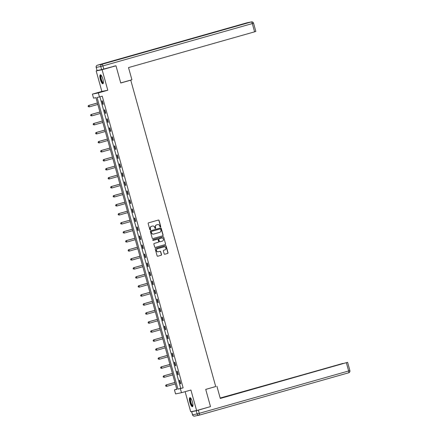 <?xml version="1.0" encoding="UTF-8"?>
<svg xmlns="http://www.w3.org/2000/svg" width="438" height="438" viewBox="0 0 438 438"><rect width="100%" height="100%" fill="white"/><g stroke="black" fill="none" stroke-linecap="round" stroke-linejoin="round"><path stroke-width="0.66" d="M160.467 227.01A0.411 0.394 78.6 0 0 160.741 226.506L159.071 220.478A0.591 0.564 78.6 0 0 158.364 220.068L148.553 222.849A0.591 0.564 78.6 0 0 148.164 223.572L149.84 229.6A0.411 0.394 78.6 0 0 150.327 229.884A0.411 0.394 78.6 0 0 150.601 229.381L150.387 228.603A1.883 1.812 78.6 0 1 151.625 226.293L152.446 226.057A1.883 1.812 78.6 0 1 154.691 227.382L154.91 228.16A0.411 0.394 78.6 0 0 155.397 228.45A0.411 0.394 78.6 0 0 155.671 227.946L155.452 227.163A1.883 1.812 78.6 0 1 156.694 224.853L157.516 224.623A1.883 1.812 78.6 0 1 159.761 225.942L159.98 226.725A0.411 0.394 78.6 0 0 160.467 227.01M160.357 227.026A0.411 0.394 78.6 0 0 160.582 226.539L158.906 220.511A0.591 0.564 78.6 0 0 158.321 220.079M150.218 229.901A0.411 0.394 78.6 0 0 150.442 229.413L150.387 228.603M155.287 228.461A0.411 0.394 78.6 0 0 155.512 227.974L155.452 227.163M192.419 401.931A4.676 1.27 -105.8 0 0 189.889 397.682A4.676 1.27 -105.8 0 0 189.917 402.434A4.676 1.27 -105.8 0 0 192.446 406.683A4.676 1.27 -105.8 0 0 192.419 401.931M102.87 79.026A4.676 1.27 -105.8 0 0 100.34 74.778A4.676 1.27 -105.8 0 0 100.368 79.53A4.676 1.27 -105.8 0 0 102.897 83.778A4.676 1.27 -105.8 0 0 102.87 79.026M164.168 253.816A0.591 0.564 78.6 0 0 164.869 254.226L167.623 253.449A0.591 0.564 78.6 0 0 168.011 252.726L166.155 246.03A0.591 0.564 78.6 0 0 165.454 245.619L155.643 248.401A0.591 0.564 78.6 0 0 155.255 249.123L157.111 255.814A0.591 0.564 78.6 0 0 157.811 256.23L161.135 255.288A0.591 0.564 78.6 0 0 161.523 254.566L160.73 251.702A0.591 0.564 78.6 0 0 160.029 251.286L158.381 251.757A1.577 1.517 78.6 0 1 156.486 250.596A1.577 1.517 78.6 0 1 157.538 248.718L163.998 246.89A1.577 1.517 78.6 0 1 165.892 248.05A1.577 1.517 78.6 0 1 164.836 249.923L163.763 250.229A0.591 0.564 78.6 0 0 163.374 250.952L164.168 253.816M180.363 388.659L181.485 392.705L175.561 393.899L174.439 389.853L176.837 389.371L95.944 97.669L93.54 98.156L92.418 94.11L98.342 92.916L99.464 96.962L97.066 97.444L177.959 389.141L183.139 387.876L102.246 96.174L99.464 96.962M113.502 66.291L115.982 65.793L120.757 83.012L130.754 80.176L215.72 386.551L205.723 389.387L210.497 406.606L196.613 410.543L190.924 390.028L181.485 392.705M115.982 65.793L102.098 69.73L96.174 70.918L101.862 91.433L92.418 94.11M101.862 91.433L107.786 90.239L102.098 69.73M107.786 90.239L98.342 92.916M162.733 235.808A0.591 0.564 78.6 0 0 163.117 235.086L161.261 228.39A0.591 0.564 78.6 0 0 160.56 227.979L150.749 230.76A0.591 0.564 78.6 0 0 150.36 231.483L152.216 238.179A0.591 0.564 78.6 0 0 152.917 238.59L162.569 235.841A0.591 0.564 78.6 0 0 162.958 235.118L161.102 228.422A0.591 0.564 78.6 0 0 160.516 227.99M163.708 237.21L165.564 243.906A0.591 0.564 78.6 0 1 165.175 244.628L155.364 247.41A0.591 0.564 78.6 0 1 154.663 246.999L153.869 244.13A0.591 0.564 78.6 0 1 154.258 243.413L158.238 242.28A0.591 0.564 78.6 0 0 158.622 241.562L158.096 239.663A0.591 0.564 78.6 0 0 157.395 239.247L153.251 240.424A0.411 0.394 78.6 0 1 152.758 240.117A0.411 0.394 78.6 0 1 153.032 239.63L163.007 236.799A0.591 0.564 78.6 0 1 163.708 237.21L165.564 243.906M185.126 391.671L190.689 411.731L196.613 410.543M98.665 70.211L96.174 70.918M130.754 80.176L129.779 80.373M99.891 96.842L180.735 388.358L183.139 387.876M101.901 100.882L102.859 104.348L103.264 104.266L102.3 100.8L101.901 100.882M104.397 109.894L105.361 113.36L105.761 113.283L104.802 109.818L104.397 109.894M106.899 118.912L107.863 122.377L108.263 122.295L107.299 118.829L106.899 118.912M109.401 127.923L110.36 131.389L110.759 131.312L109.801 127.841L109.401 127.923M111.898 136.941L112.862 140.406L113.261 140.324L112.298 136.859L111.898 136.941M114.4 145.953L115.364 149.418L115.763 149.342L114.8 145.87L114.4 145.953M116.902 154.97L117.86 158.436L118.26 158.353L117.302 154.888L116.902 154.97M119.399 163.982L120.362 167.447L120.762 167.371L119.798 163.9L119.399 163.982M121.901 172.999L122.859 176.465L123.259 176.383L122.301 172.917L121.901 172.999M124.397 182.011L125.361 185.477L125.761 185.4L124.797 181.929L124.397 182.011M126.9 191.023L127.863 194.494L128.263 194.412L127.299 190.946L126.9 191.023M129.402 200.04L130.36 203.506L130.759 203.429L129.801 199.958L129.402 200.04M131.898 209.052L132.862 212.523L133.262 212.441L132.298 208.975L131.898 209.052M134.4 218.069L135.358 221.535L135.758 221.453L134.8 217.987L134.4 218.069M136.897 227.081L137.861 230.552L138.26 230.47L137.297 227.004L136.897 227.081M139.399 236.098L140.363 239.564L140.762 239.482L139.799 236.016L139.399 236.098M141.901 245.11L142.859 248.581L143.259 248.499L142.301 245.034L141.901 245.11M144.398 254.128L145.361 257.593L145.761 257.511L144.797 254.045L144.398 254.128M146.9 263.139L147.858 266.611L148.263 266.528L147.299 263.063L146.9 263.139M149.396 272.157L150.36 275.622L150.76 275.54L149.801 272.075L149.396 272.157M151.898 281.169L152.862 284.634L153.262 284.558L152.298 281.092L151.898 281.169M154.4 290.186L155.359 293.652L155.758 293.57L154.8 290.104L154.4 290.186M156.897 299.198L157.861 302.663L158.26 302.587L157.297 299.116L156.897 299.198M159.399 308.215L160.357 311.681L160.762 311.599L159.799 308.133L159.399 308.215M161.896 317.227L162.859 320.693L163.259 320.616L162.301 317.145L161.896 317.227M164.398 326.244L165.361 329.71L165.761 329.628L164.797 326.162L164.398 326.244M166.9 335.256L167.858 338.722L168.258 338.645L167.3 335.174L166.9 335.256M169.396 344.273L170.36 347.739L170.76 347.657L169.796 344.191L169.396 344.273M171.899 353.285L172.862 356.751L173.262 356.674L172.298 353.203L171.899 353.285M174.395 362.297L175.359 365.768L175.758 365.686L174.8 362.221L174.395 362.297M176.897 371.315L177.861 374.78L178.261 374.704L177.297 371.232L176.897 371.315M179.399 380.326L180.357 383.798L180.757 383.715L179.799 380.25L179.399 380.326M176.788 389.185L174.439 389.853M180.735 388.358L177.959 389.141M102.859 104.348L103.253 104.239M105.361 113.36L105.755 113.25M107.863 122.377L108.252 122.268M110.36 131.389L110.754 131.28M112.862 140.406L113.25 140.297M115.364 149.418L115.752 149.309M117.86 158.436L118.255 158.326M120.362 167.447L120.751 167.338M122.859 176.465L123.253 176.35M125.361 185.477L125.755 185.367M127.863 194.494L128.252 194.379M130.36 203.506L130.754 203.396M132.862 212.523L133.251 212.408M135.358 221.535L135.753 221.425M137.861 230.552L138.255 230.437M140.363 239.564L140.751 239.455M142.859 248.581L143.253 248.466M145.361 257.593L145.75 257.484M147.858 266.611L148.252 266.496M150.36 275.622L150.754 275.513M152.862 284.634L153.251 284.525M155.359 293.652L155.753 293.542M157.861 302.663L158.249 302.554M160.357 311.681L160.751 311.571M162.859 320.693L163.254 320.583M165.361 329.71L165.75 329.6M167.858 338.722L168.252 338.612M170.36 347.739L170.749 347.63M172.862 356.751L173.251 356.641M175.359 365.768L175.753 365.653M177.861 374.78L178.25 374.671M180.357 383.798L180.752 383.683M155.293 227.196A1.883 1.812 78.6 0 1 156.536 224.886L157.351 224.656M150.223 228.636A1.883 1.812 78.6 0 1 151.466 226.326L152.282 226.09M152.802 238.611L162.569 235.841M160.675 229.233A0.411 0.394 78.6 0 0 160.182 228.943L151.57 231.384A0.411 0.394 78.6 0 0 151.296 231.894L151.526 232.715A1.883 1.812 78.6 0 0 153.771 234.034L159.662 232.364A1.883 1.812 78.6 0 0 160.899 230.054L160.675 229.233M153.563 234.078A1.883 1.812 78.6 0 1 151.367 232.748L151.137 231.921A0.411 0.394 78.6 0 1 151.406 231.417L160.023 228.975M155.249 247.426L165.016 244.661A0.591 0.564 78.6 0 0 165.405 243.939M157.319 239.263A0.591 0.564 78.6 0 0 157.237 239.279L153.152 240.435M162.367 241.114A1.577 1.517 78.6 0 0 163.418 239.236A1.577 1.517 78.6 0 0 161.523 238.075L159.246 238.721A0.591 0.564 78.6 0 0 158.857 239.444L159.388 241.343A0.591 0.564 78.6 0 0 160.089 241.754L162.367 241.114M160.007 241.771L159.93 241.787A0.591 0.564 78.6 0 1 159.224 241.376L158.698 239.476A0.591 0.564 78.6 0 1 159.087 238.754L161.365 238.108M163.549 237.243A0.591 0.564 78.6 0 0 162.963 236.81M158.189 251.795A1.577 1.517 78.6 0 1 156.322 250.624A1.577 1.517 78.6 0 1 157.379 248.751L163.839 246.922M157.696 256.246L160.976 255.316A0.591 0.564 78.6 0 0 161.365 254.598L160.571 251.73A0.591 0.564 78.6 0 0 159.985 251.302M164.754 254.248L167.464 253.482A0.591 0.564 78.6 0 0 167.853 252.759L165.997 246.063A0.591 0.564 78.6 0 0 165.411 245.63M97.417 102.979L88.58 105.481L88.98 105.405L89.385 106.85L97.827 104.452M97.422 103.007L88.98 105.405L88.098 106.095L88.421 106.642L88.262 106.067M88.421 106.642L89.385 106.85L88.262 106.675M88.098 106.095L88.58 105.481M103.346 82.919A4.046 1.1 74.2 0 1 101.665 81.293A4.046 1.1 74.2 0 1 100.559 77.104A4.046 1.1 74.2 0 1 101.178 75.27M101.326 75.467A3.75 1.018 -105.8 0 0 101.32 75.467A3.75 1.018 -105.8 0 0 101.977 81.052A3.75 1.018 -105.8 0 0 103.363 82.683A3.75 1.018 -105.8 0 0 103.373 82.678M100.614 74.799A4.648 1.265 -105.8 0 0 101.611 81.61A4.648 1.265 -105.8 0 0 103.111 83.62M192.895 405.823A4.046 1.1 74.2 0 1 191.214 404.192A4.046 1.1 74.2 0 1 190.108 400.004A4.046 1.1 74.2 0 1 190.727 398.175M190.875 398.366A3.75 1.018 -105.8 0 0 190.869 398.372A3.75 1.018 -105.8 0 0 191.521 403.956A3.75 1.018 -105.8 0 0 192.912 405.583A3.75 1.018 -105.8 0 0 192.923 405.583M190.158 397.704A4.648 1.265 -105.8 0 0 191.16 404.509A4.648 1.265 -105.8 0 0 192.66 406.524M120.735 82.935L131.909 79.771L128.526 67.578L254.593 31.832L252.304 23.57L102.914 65.924L103.779 69.045L115.763 65.831M97.099 70.523L101.632 69.615L100.762 66.494L96.234 67.403L97.033 70.534L96.234 67.403A1.801 1.73 78.6 0 1 97.417 65.202L101.95 64.287L251.341 21.933L246.813 22.842L97.417 65.202A1.801 0.487 -105.8 0 0 97.411 65.202A1.801 0.487 -105.8 0 0 97.395 65.207A1.801 1.801 0 0 0 96.163 67.414M255.781 31.454L254.593 31.832M103.779 69.045L101.632 69.615M205.734 389.426L215.71 386.519M216.909 386.261L220.287 398.454L347.608 362.325L260.26 387.039M220.27 398.377L260.243 386.984M196.24 410.778L191.713 411.687L192.578 414.808L197.105 413.899L196.24 410.778L208.28 407.236M343.063 363.458L220.172 398.032M258.206 387.625L257.391 387.553L220.194 398.104M258.146 387.406L260.32 386.935M343.042 363.376L260.292 386.836M191.713 411.687L193.169 411.233M257.467 387.833L257.391 387.553M99.913 111.991L91.082 114.499L91.482 114.417L91.881 115.862L100.324 113.469M99.924 112.024L91.482 114.417L90.6 115.112L90.918 115.659L90.759 115.079M90.918 115.659L91.881 115.862L90.759 115.692M90.6 115.112L91.082 114.499M102.415 121.008L93.584 123.511L93.984 123.434L94.384 124.874L102.826 122.481M102.426 121.036L93.984 123.434L93.102 124.124L93.42 124.671L93.261 124.096M93.42 124.671L94.384 124.874L93.261 124.704M93.102 124.124L93.584 123.511M104.917 130.02L96.081 132.528L96.48 132.446L96.88 133.891L105.323 131.499M104.923 130.053L96.48 132.446L95.599 133.141L95.922 133.689L95.758 133.108M95.922 133.689L96.48 133.973L95.758 133.716M95.599 133.141L96.081 132.528M107.414 139.038L98.583 141.54L98.983 141.463L99.382 142.903L107.825 140.51M107.425 139.065L98.983 141.463L98.101 142.153L98.419 142.7L98.26 142.126M98.419 142.7L99.382 142.903L98.26 142.733M98.101 142.153L98.583 141.54M109.916 148.049L101.079 150.557L101.479 150.475L101.884 151.92L110.327 149.528M109.922 148.082L101.479 150.475L100.598 151.17L100.921 151.718L100.762 151.137M100.921 151.718L101.485 152.002L100.762 151.745M100.598 151.17L101.079 150.557M112.418 157.067L103.582 159.569L103.981 159.492L104.381 160.932L112.823 158.54M112.424 157.094L103.981 159.492L103.1 160.182L103.423 160.73L103.258 160.149M103.423 160.73L103.981 161.014L103.258 160.762M103.1 160.182L103.582 159.569M114.915 166.079L106.084 168.586L106.483 168.504L106.883 169.949L115.325 167.557M114.926 166.111L106.483 168.504L105.602 169.199L105.919 169.741L105.761 169.167M105.919 169.741L106.883 169.949L105.761 169.774M105.602 169.199L106.084 168.586M117.417 175.096L108.58 177.598L108.98 177.516L109.38 178.961L117.822 176.569M117.422 175.123L108.98 177.516L108.098 178.211L108.421 178.759L108.257 178.178M108.421 178.759L108.98 179.043L108.257 178.792M108.098 178.211L108.58 177.598M119.913 184.108L111.082 186.615L111.482 186.533L111.882 187.979L120.324 185.586M119.924 184.141L111.482 186.533L110.6 187.229L110.918 187.771L110.759 187.196M110.918 187.771L111.882 187.979L110.759 187.803M110.6 187.229L111.082 186.615M122.416 193.125L113.579 195.627L113.984 195.545L114.384 196.99L122.826 194.598M122.421 193.153L113.984 195.545L113.097 196.24L113.42 196.788L113.261 196.208M113.42 196.788L114.384 196.99L113.261 196.821M113.097 196.24L113.579 195.627M124.918 202.137L116.081 204.645L116.481 204.562L116.88 206.008L125.323 203.615M124.923 202.17L116.481 204.562L115.599 205.258L115.922 205.8L115.758 205.225M115.922 205.8L116.88 206.008L115.758 205.833M115.599 205.258L116.081 204.645M127.414 211.154L118.583 213.656L118.983 213.574L119.382 215.02L127.825 212.627M127.425 211.182L118.983 213.574L118.101 214.27L118.419 214.817L118.26 214.237M118.419 214.817L119.382 215.02L118.26 214.85M118.101 214.27L118.583 213.656M129.916 220.166L121.08 222.674L121.479 222.592L121.884 224.037L130.321 221.639M129.922 220.199L121.479 222.592L120.598 223.287L120.921 223.829L120.762 223.254M120.921 223.829L121.884 224.037L120.762 223.862M120.598 223.287L121.08 222.674M132.413 229.184L123.582 231.686L123.981 231.603L124.381 233.049L132.823 230.656M132.424 229.211L123.981 231.603L123.1 232.299L123.417 232.846L123.259 232.266M123.417 232.846L124.381 233.049L123.259 232.879M123.1 232.299L123.582 231.686M134.915 238.195L126.078 240.697L126.483 240.621L126.883 242.066L135.326 239.668M134.926 238.228L126.483 240.621L125.597 241.316L125.92 241.858L125.761 241.283M125.92 241.858L126.883 242.066L125.761 241.891M125.597 241.316L126.078 240.697M137.417 247.207L128.58 249.715L128.98 249.633L129.38 251.078L137.822 248.685M137.422 247.24L128.98 249.633L128.099 250.328L128.422 250.875L128.257 250.295M128.422 250.875L128.98 251.16L128.257 250.908M128.099 250.328L128.58 249.715M139.914 256.225L131.082 258.727L131.482 258.65L131.882 260.095L140.324 257.697M139.925 256.257L131.482 258.65L130.601 259.345L130.918 259.887L130.759 259.312M130.918 259.887L131.882 260.095L130.759 259.92M130.601 259.345L131.082 258.727M142.416 265.236L133.579 267.744L133.979 267.662L134.384 269.107L142.826 266.715M142.421 265.269L133.979 267.662L133.097 268.357L133.42 268.905L133.262 268.324M133.42 268.905L134.384 269.107L133.262 268.937M133.097 268.357L133.579 267.744M144.912 274.254L136.081 276.756L136.481 276.679L136.88 278.125L145.323 275.726M144.923 274.281L136.481 276.679L135.599 277.374L135.917 277.916L135.758 277.342M135.917 277.916L136.88 278.125L135.758 277.949M135.599 277.374L136.081 276.756M147.414 283.266L138.583 285.773L138.983 285.691L139.383 287.136L147.825 284.744M147.425 283.298L138.983 285.691L138.101 286.386L138.419 286.934L138.26 286.353M138.419 286.934L139.383 287.136L138.26 286.967M138.101 286.386L138.583 285.773M149.916 292.283L141.08 294.785L141.479 294.708L141.879 296.148L150.322 293.756M149.922 292.31L141.479 294.708L140.598 295.398L140.921 295.946L140.757 295.371M140.921 295.946L141.479 296.23L140.757 295.978M140.598 295.398L141.08 294.785M152.413 301.295L143.582 303.802L143.982 303.72L144.381 305.166L152.824 302.773M152.424 301.328L143.982 303.72L143.1 304.415L143.418 304.963L143.259 304.383M143.418 304.963L143.982 305.248L143.259 304.99M143.1 304.415L143.582 303.802M154.915 310.312L146.078 312.814L146.478 312.737L146.883 314.177L155.326 311.785M154.921 310.339L146.478 312.737L145.597 313.427L145.92 313.975L145.761 313.4M145.92 313.975L146.883 314.177L145.761 314.008M145.597 313.427L146.078 312.814M157.412 319.324L148.581 321.831L148.98 321.749L149.38 323.195L157.822 320.802M157.423 319.357L148.98 321.749L148.099 322.445L148.416 322.992L148.258 322.412M148.416 322.992L148.98 323.277L148.258 323.02M148.099 322.445L148.581 321.831M159.914 328.341L151.083 330.843L151.482 330.767L151.882 332.207L160.324 329.814M159.925 328.369L151.482 330.767L150.601 331.457L150.918 332.004L150.76 331.424M150.918 332.004L151.882 332.207L150.76 332.037M150.601 331.457L151.083 330.843M162.416 337.353L153.579 339.861L153.979 339.779L154.379 341.224L162.821 338.831M162.421 337.386L153.979 339.779L153.097 340.474L153.42 341.021L153.256 340.441M153.42 341.021L153.979 341.306L153.256 341.049M153.097 340.474L153.579 339.861M164.912 346.37L156.081 348.872L156.481 348.79L156.881 350.236L165.323 347.843M164.923 346.398L156.481 348.79L155.599 349.486L155.917 350.033L155.758 349.453M155.917 350.033L156.881 350.236L155.758 350.066M155.599 349.486L156.081 348.872M167.415 355.382L158.578 357.89L158.978 357.808L159.383 359.253L167.825 356.86M167.42 355.415L158.978 357.808L158.096 358.503L158.419 359.045L158.26 358.47M158.419 359.045L159.383 359.253L158.26 359.078M158.096 358.503L158.578 357.89M169.911 364.4L161.08 366.902L161.48 366.82L161.879 368.265L170.322 365.872M169.922 364.427L161.48 366.82L160.598 367.515L160.921 368.062L160.757 367.482M160.921 368.062L161.48 368.347L160.757 368.095M160.598 367.515L161.08 366.902M172.413 373.411L163.582 375.919L163.982 375.837L164.381 377.282L172.824 374.89M172.424 373.444L163.982 375.837L163.1 376.532L163.418 377.074L163.259 376.499M163.418 377.074L164.381 377.282L163.259 377.107M163.1 376.532L163.582 375.919M174.915 382.429L166.079 384.931L166.478 384.849L166.878 386.294L175.32 383.902M174.921 382.456L166.478 384.849L165.597 385.544L165.92 386.092L165.756 385.511M165.92 386.092L166.478 386.376L165.756 386.124M165.597 385.544L166.079 384.931M246.939 22.809A1.801 1.801 0 0 0 246.802 22.842A1.801 0.487 -105.8 0 0 246.802 22.842A1.801 1.73 -101.4 0 1 246.939 22.809L251.467 21.9A1.801 1.73 78.6 0 0 251.341 21.933A1.801 0.487 -105.8 0 1 252.304 23.57L253.558 23.181L255.847 31.448M97.411 65.202L246.802 22.842A1.801 0.487 -105.8 0 0 246.791 22.847M102.914 65.924A1.801 0.487 -105.8 0 0 101.95 64.287A1.801 1.73 -101.4 0 0 100.762 66.494L102.914 65.924M198.387 410.209L199.252 413.33L348.648 370.97A1.801 0.487 -105.8 0 1 348.659 372.798A1.801 0.487 -105.8 0 0 348.659 372.798L199.274 415.153M349.831 370.597L348.648 370.97L346.354 362.708M199.252 413.33L197.105 413.899A1.801 1.73 -101.4 0 0 199.126 415.191A1.801 1.801 0 0 0 199.263 415.158A1.801 0.487 -105.8 0 0 199.263 415.158A1.801 0.487 -105.8 0 0 199.252 413.33M192.578 414.808L192.506 414.819A1.801 1.801 0 0 0 194.598 416.1A1.801 1.73 78.6 0 1 192.578 414.808M347.608 362.325L349.902 370.586A1.801 1.801 0 0 1 348.659 372.798L199.263 415.158A1.801 1.73 -101.4 0 1 199.126 415.191L194.598 416.1M253.558 23.181A1.801 1.801 0 0 0 251.467 21.9M191.641 411.698L192.506 414.819"/></g></svg>
